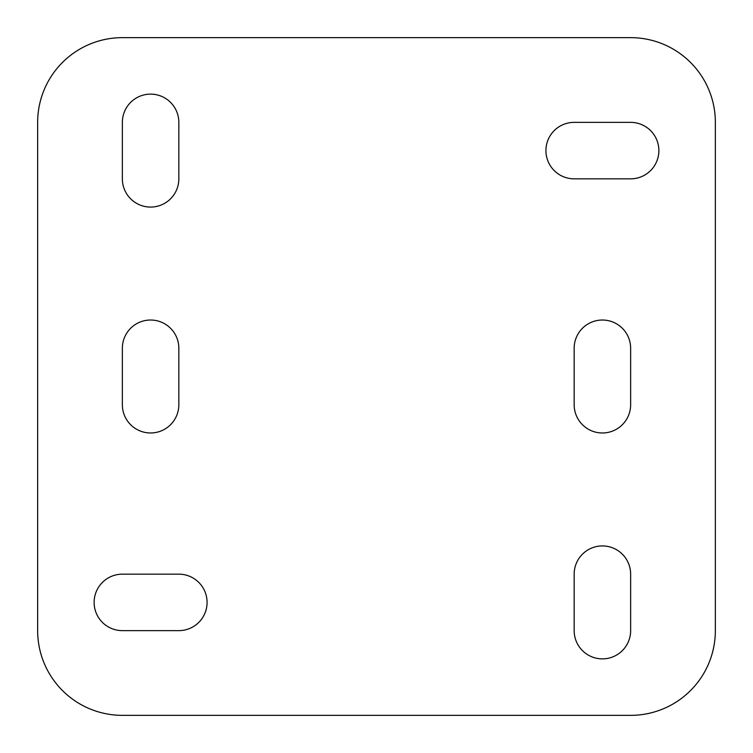 <?xml version="1.0" encoding="UTF-8"?>
<svg xmlns="http://www.w3.org/2000/svg" width="753" height="753" viewBox="0 0 753 753"><rect width="100%" height="100%" fill="white"/><g stroke="black" fill="none" stroke-linecap="round" stroke-linejoin="round"><path stroke-width="1.13" d="M178.838 404.738L178.838 348.262A28.238 28.238 0 0 0 150.6 320.025A28.238 28.238 0 0 0 122.362 348.262L122.362 404.738A28.238 28.238 0 0 0 150.6 432.975A28.238 28.238 0 0 0 178.838 404.738M574.163 178.838L630.638 178.838A28.238 28.238 0 0 0 658.875 150.6A28.238 28.238 0 0 0 630.638 122.362L574.163 122.362A28.238 28.238 0 0 0 545.925 150.6A28.238 28.238 0 0 0 574.163 178.838M122.362 630.638L178.838 630.638A28.238 28.238 0 0 0 207.075 602.4A28.238 28.238 0 0 0 178.838 574.163L122.362 574.163A28.238 28.238 0 0 0 94.125 602.4A28.238 28.238 0 0 0 122.362 630.638M37.65 630.638A84.713 84.713 0 0 0 122.362 715.35L630.638 715.35A84.713 84.713 0 0 0 715.35 630.638L715.35 122.362A84.713 84.713 0 0 0 630.638 37.65L122.362 37.65A84.713 84.713 0 0 0 37.65 122.362L37.65 630.638M630.638 630.638L630.638 574.163A28.238 28.238 0 0 0 602.4 545.925A28.238 28.238 0 0 0 574.163 574.163L574.163 630.638A28.238 28.238 0 0 0 602.4 658.875A28.238 28.238 0 0 0 630.638 630.638M630.638 404.738L630.638 348.262A28.238 28.238 0 0 0 602.4 320.025A28.238 28.238 0 0 0 574.163 348.262L574.163 404.738A28.238 28.238 0 0 0 602.4 432.975A28.238 28.238 0 0 0 630.638 404.738M178.838 178.838L178.838 122.362A28.238 28.238 0 0 0 150.6 94.125A28.238 28.238 0 0 0 122.362 122.362L122.362 178.838A28.238 28.238 0 0 0 150.6 207.075A28.238 28.238 0 0 0 178.838 178.838"/></g></svg>
